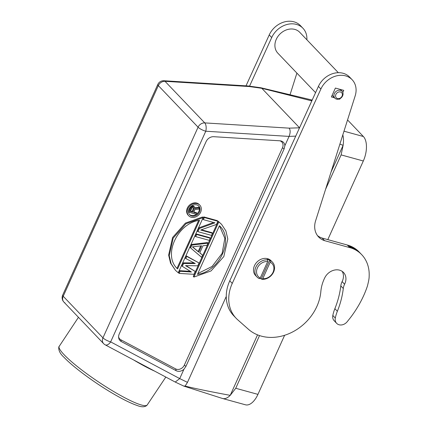 <?xml version="1.0" encoding="UTF-8"?>
<svg xmlns="http://www.w3.org/2000/svg" width="428" height="428" viewBox="0 0 428 428"><rect width="100%" height="100%" fill="white"/><g stroke="black" fill="none" stroke-linecap="round" stroke-linejoin="round"><path stroke-width="0.64" d="M342.159 271.341A12.219 10.037 -43.7 0 1 342.346 281.132A12.219 10.037 -43.7 0 1 342.111 281.619A12.599 10.347 136.3 0 0 341.87 282.138A12.599 10.347 136.3 0 0 340.806 285.893A88.2 72.423 -43.7 0 1 334.873 308.674A37.798 31.041 136.3 0 0 332.818 315.441L335.306 318.041A7.56 6.206 -43.7 0 0 336.638 323.327A7.56 6.206 -43.7 0 0 347.119 321.813A218.692 179.578 -43.7 0 0 349.146 319.272A81.352 66.8 -43.7 0 0 350.671 317.325A89.907 73.825 -43.7 0 0 351.639 316.046A278.542 228.723 -43.7 0 0 352.362 315.035A107.824 88.537 -43.7 0 0 353.159 313.911A86.932 71.38 -43.7 0 0 353.993 312.713A100.371 82.422 -43.7 0 0 354.796 311.531A108.204 88.847 -43.7 0 0 355.561 310.364A101.152 83.059 -43.7 0 0 356.321 309.182A98.114 80.566 -43.7 0 0 357.064 307.994A99.291 81.534 -43.7 0 0 357.792 306.796A99.414 81.63 -43.7 0 0 358.504 305.603A98.247 80.673 -43.7 0 0 359.194 304.399A97.413 79.988 -43.7 0 0 359.868 303.19A96.969 79.624 -43.7 0 0 360.526 301.981A96.418 79.169 -43.7 0 0 361.168 300.766A95.781 78.65 -43.7 0 0 361.788 299.552A95.15 78.131 -43.7 0 0 362.393 298.332A94.583 77.666 -43.7 0 0 362.976 297.112A93.994 77.179 136.3 0 0 363.543 295.892A93.443 76.73 136.3 0 0 363.698 295.555A93.443 76.73 136.3 0 0 364.094 294.667A92.828 76.227 -43.7 0 0 364.624 293.442A92.245 75.745 -43.7 0 0 365.132 292.217A91.726 75.323 -43.7 0 0 365.624 290.992A91.357 75.018 -43.7 0 0 366.101 289.767A90.57 74.376 -43.7 0 0 366.55 288.542A89.559 73.541 -43.7 0 0 366.989 287.322L367.401 286.097A81.625 67.025 -43.7 0 0 368.278 282.453A31.881 26.178 -43.7 0 0 368.85 279.645A35.428 29.093 -43.7 0 0 369.096 277.788A88.928 73.022 -43.7 0 0 369.166 276.311A41.479 34.063 -43.7 0 0 369.187 274.685A34.518 28.344 -43.7 0 0 369.166 272.957A39.226 32.212 -43.7 0 0 369.043 271.277A41.88 34.39 -43.7 0 0 368.834 269.64A39.569 32.496 -43.7 0 0 368.54 268.008A38.643 31.736 -43.7 0 0 368.166 266.398A39.039 32.057 -43.7 0 0 367.7 264.825A39.103 32.111 -43.7 0 0 367.16 263.295A38.75 31.816 -43.7 0 0 366.529 261.808A38.488 31.602 -43.7 0 0 365.817 260.368A38.386 31.517 -43.7 0 0 365.031 258.994A38.199 31.367 -43.7 0 0 364.175 257.672A38.065 31.26 -43.7 0 0 363.238 256.42A37.851 31.078 -43.7 0 0 362.243 255.232A37.76 31.009 -43.7 0 0 361.697 254.649L359.215 252.049A37.76 31.009 136.3 0 0 358.701 251.525A37.578 30.859 136.3 0 0 357.589 250.487A37.589 30.864 136.3 0 0 356.422 249.529A37.338 30.661 136.3 0 0 355.213 248.647A37.177 30.527 136.3 0 0 353.961 247.844A37.241 30.581 136.3 0 0 352.677 247.117A37.974 31.185 136.3 0 0 351.361 246.475A36.91 30.308 136.3 0 0 350.024 245.907A34.754 28.537 136.3 0 0 348.676 245.421M335.306 318.041A37.798 31.041 -43.7 0 1 337.36 311.274A88.2 72.423 136.3 0 0 343.288 288.493A12.599 10.347 -43.7 0 1 344.353 284.738A12.599 10.347 -43.7 0 1 344.599 284.219A12.219 10.037 136.3 0 0 344.829 283.732A12.219 10.037 136.3 0 0 343.545 272.502A12.219 10.037 136.3 0 0 324.793 277.735A37.798 31.041 136.3 0 0 324.156 279.072A37.798 31.041 136.3 0 0 320.85 291.505A45.357 37.247 -43.7 0 1 316.88 306.427A45.357 37.247 -43.7 0 1 248.347 329.196L237.701 319.78A37.798 31.041 -43.7 0 1 236.16 318.298A37.798 31.041 -43.7 0 1 232.179 283.577A37.798 31.041 136.3 0 1 232.254 283.416L320.893 89.008A20.159 16.553 -43.7 0 1 352.137 79.726A20.159 16.553 -43.7 0 1 355.165 95.893L315.602 220.827A20.159 16.553 136.3 0 0 318.63 236.973A20.159 16.553 136.3 0 0 324.585 240.654L351.158 248.015A34.754 28.537 -43.7 0 1 352.512 248.508A36.91 30.308 -43.7 0 1 353.844 249.075A37.974 31.185 -43.7 0 1 355.16 249.717A37.241 30.581 -43.7 0 1 356.444 250.444A37.177 30.527 -43.7 0 1 357.696 251.247A37.338 30.661 -43.7 0 1 358.905 252.124A37.589 30.864 -43.7 0 1 360.071 253.087A37.578 30.859 -43.7 0 1 361.184 254.125A37.76 31.009 -43.7 0 1 361.697 254.649M334.546 97.819L331.379 96.947L335.402 88.061L343.748 90.362L342.801 92.448M340.003 98.638L339.725 99.248L339.008 99.05M272.47 262.193A10.711 8.795 -43.7 0 1 273.594 272.031A10.711 8.795 -43.7 0 1 261.754 279.286L262.76 278.682A9.448 7.758 -43.7 0 0 273.048 272.262A9.448 7.758 -43.7 0 0 270.191 262.23L270.202 260.582A10.711 8.795 -43.7 0 1 272.47 262.193L271.079 260.738A10.711 8.795 136.3 0 0 254.462 265.697A10.711 8.795 136.3 0 0 255.591 275.536L256.982 276.991A10.711 8.795 -43.7 0 1 255.853 267.152A10.711 8.795 -43.7 0 1 267.698 259.898L267.687 261.54L260.256 277.997L259.25 278.601A10.711 8.795 -43.7 0 1 256.982 276.991M352.137 79.726L349.655 77.126A20.159 16.553 136.3 0 0 318.411 86.408L229.766 280.816L232.254 283.416M236.16 318.298L233.672 315.698A37.798 31.041 136.3 0 1 229.697 280.977A37.798 31.041 -43.7 0 1 229.766 280.816M332.818 315.441A7.56 6.206 136.3 0 0 334.156 320.727L336.638 323.327M349.788 247.609L347.306 245.009L348.676 245.415L351.158 248.015M347.306 245.009L322.102 238.054A20.159 16.553 -43.7 0 1 317.474 235.593M322.102 238.054L324.585 240.654M342.823 134.868A18.902 9.678 105.4 0 1 343.047 135.847A18.902 9.678 105.4 0 1 343.117 145.327L341.116 154.893L325.596 189.256M347.547 119.947L363.388 136.527A18.902 9.678 -74.6 0 1 363.313 160.992L327.805 239.626M284.62 335.274L257.934 394.375A18.902 9.678 -74.6 0 1 245.474 404.802L222.517 398.489A18.902 9.678 105.4 0 1 222.325 398.436A18.902 9.678 105.4 0 1 222.079 398.35M259.529 335.584L235.737 388.276L230.227 395.344A18.902 9.678 105.4 0 1 224.39 398.645A18.902 9.678 105.4 0 1 222.517 398.489M257.538 334.856L230.227 395.344C210.153 391.647 195.12 388.56 185.137 386.093L183.649 386.024M163.935 80.748A6.302 6.302 0 0 0 157.804 84.444A6.302 1.589 -155.7 0 0 158.328 85.605L63.21 296.262A6.302 5.173 136.3 0 0 63.874 302.045L103.619 343.641A6.302 5.173 -43.7 0 1 102.955 337.853L198.073 127.196L158.328 85.605A6.302 5.173 -43.7 0 1 165.01 81.309A6.302 2.862 93.6 0 0 164.908 81.208A6.302 2.862 93.6 0 0 163.935 80.748L248.235 85.985L249.401 86.552L261.808 88.296L260.62 87.724M157.804 84.444L62.686 295.101A6.302 1.589 24.3 0 0 63.21 296.262L102.955 337.853A6.302 1.589 24.3 0 0 110.659 341.886A6.302 3.472 118 0 1 108.348 344.305A6.302 3.472 118 0 1 105.218 344.85L175.164 382.027L183.703 386.051M185.137 386.093L187.475 382.365L179.717 378.593L175.218 382.054M279.875 140.801A6.302 5.173 -43.7 0 1 282.48 147.762L184.324 365.154L185.955 366.315L284.112 148.928L284.871 145.697L289.071 136.404L295.743 136.125M187.475 382.365L226.268 296.454M299.53 127.812L289.141 128.143C290.5 130.032 290.478 132.787 289.071 136.404L205.772 131.23A6.302 1.589 -155.7 0 1 198.073 127.196A6.302 5.173 -43.7 0 1 204.755 122.9L204.755 122.9A6.302 2.862 93.6 0 1 205.772 131.23L110.659 341.886L179.717 378.593L183.917 369.3L185.955 366.315M299.541 127.79L261.808 88.296L311.803 100.896M309.695 99.457A18.902 9.678 105.4 0 1 309.92 99.505A18.902 9.678 105.4 0 1 310.091 99.547A18.902 9.678 105.4 0 1 311.975 100.521M339.891 144.129L343.117 145.327L331.042 172.067M284.871 145.697A7.217 5.928 136.3 0 0 281.126 141.005A7.217 5.928 136.3 0 0 280.554 140.876A7.217 5.928 136.3 0 0 279.933 140.807L213.754 136.698A7.217 5.928 136.3 0 0 206.093 141.614L119.252 333.952A7.217 5.928 136.3 0 0 118.642 337.596A7.217 5.928 136.3 0 0 121.268 341.528L176.138 370.691A7.217 5.928 136.3 0 0 177.224 371.124A7.217 5.928 136.3 0 0 183.917 369.3M184.324 365.154A6.302 5.173 -43.7 0 1 176.598 369.273A6.302 5.173 -43.7 0 1 175.646 368.899L120.776 339.736A6.302 5.173 -43.7 0 1 118.599 336.916M201.385 229.766L211.887 232.655L212.486 233.281L200.652 230.029L216.477 224.438L217.911 221.26L217.317 220.634L203.749 216.905L202.792 219.024L203.391 219.65L204.349 217.526L217.911 221.26M213.62 222.464L198.801 227.867L197.362 231.05L197.961 231.671L199.394 228.488L214.936 222.822L203.391 219.65M196.088 233.881L209.65 237.61L210.25 238.23L196.682 234.501L196.088 233.881L195.131 235.999L195.724 236.625L196.682 234.501M208.013 243.184L207.419 242.558L191.295 244.484L191.894 245.11L208.013 243.184L207.056 245.303L202.952 245.768L199.758 252.841L202.583 255.206L201.625 257.324L190.615 247.94L191.894 245.11M190.615 247.94L190.021 247.314L191.295 244.484M202.583 255.206L199.801 252.75M195.238 271.47L193.964 274.3L179.118 273.401L180.076 271.277L191.428 272.015L182.312 266.328L183.591 263.498L195.259 263.525L185.827 258.549L186.785 256.425L199.074 262.985L197.795 265.815L185.549 265.627L195.238 271.47L185.998 265.633M199.074 262.985L186.185 255.805L185.228 257.924L185.827 258.549M194.071 262.899L182.991 262.878L181.718 265.702L182.312 266.328M190.38 271.363L179.482 270.656L178.524 272.775L179.118 273.401M218.799 221.897L221.565 224.326L218.2 221.271L193.29 276.44L193.889 277.066L218.799 221.897L218.2 221.271M203.145 217.595L202.546 216.969L185.394 223.106L172.607 237.465L168.637 255.045L170.537 263.102L175.469 270.33L171.13 263.723L169.237 255.666L173.201 238.091L185.987 223.732L203.145 217.595L178.235 272.759L175.469 270.33M199.839 205.151L199.239 204.531A7.688 6.313 136.3 0 0 196.746 203.059A7.688 6.313 136.3 0 0 188.176 206.601A7.688 6.313 136.3 0 0 188.127 215.15L188.721 215.771A7.688 6.313 -43.7 0 1 188.775 207.222A7.688 6.313 -43.7 0 1 197.34 203.685A7.688 6.313 -43.7 0 1 199.839 205.151A7.688 6.313 -43.7 0 1 199.785 213.706A7.688 6.313 -43.7 0 1 191.22 217.242A7.688 6.313 -43.7 0 1 188.721 215.771M212.486 233.281L211.528 235.4L197.961 231.671M204.349 217.526L203.749 216.905M199.394 228.488L198.801 227.867M210.25 238.23L209.292 240.354L195.724 236.625M192.407 246.844L198.763 252.167L201.636 245.8L192.407 246.844M200.716 245.907L198.169 251.541L192.541 246.828M198.169 251.541L198.763 252.167M186.785 256.425L186.185 255.805M183.591 263.498L182.991 262.878M180.076 271.277L179.482 270.656M221.565 224.326L225.904 230.933L227.798 238.99L223.833 256.565L211.041 270.929L193.889 277.066M197.442 274.385L219.414 225.722C234.539 238.883 219.799 271.529 197.442 274.385M219.767 226.08L219.414 225.722M219.462 225.77L224.844 238.321L222.111 253.397L212.095 266.462L197.811 273.572M199.587 220.27L177.615 268.934C162.49 255.773 177.229 223.132 199.587 220.27M177.267 268.581L176.973 268.265M198.624 220.463L177.021 268.313M191.771 216.022A6.302 5.173 136.3 0 0 198.795 213.117A6.302 5.173 136.3 0 0 198.833 206.109A6.302 5.173 136.3 0 0 196.789 204.905A6.302 5.173 136.3 0 0 189.77 207.805A6.302 5.173 136.3 0 0 189.727 214.819A6.302 5.173 136.3 0 0 191.771 216.022M198.522 205.815A6.302 5.173 -43.7 0 1 196.613 214.134M196.42 214.273A6.302 5.173 -43.7 0 1 191.177 215.396A6.302 5.173 -43.7 0 1 189.444 214.487M193.814 211.972L196.388 212.679L196.987 213.305L193.627 212.379L194.911 209.549L198.87 209.137L199.394 207.971L198.801 207.345L195.024 207.773M196.987 213.305L196.538 214.305L189.021 212.24L191.364 207.446L193.012 206.59L194.606 207.029L192.969 205.932L190.77 206.826L188.491 211.464M194.606 207.029L195.04 208.457L199.394 207.971M190.273 211.459L192.086 207.837L193.114 207.553L193.996 207.987L194.098 208.95L192.67 212.117L190.273 211.459M194.205 206.729L193.606 206.109M193.563 206.553L192.969 205.932M193.012 206.59L192.413 205.964M192.145 206.911L191.546 206.291M191.364 207.446L190.77 206.826M190.829 208.238L190.23 207.612M189.021 212.24L188.491 211.683M193.526 207.666L194.168 208.404M193.568 207.783L193.504 208.324L194.098 208.95M192.67 212.117L192.076 211.491L190.455 211.047M193.504 208.324L192.076 211.491M154.551 371.076A52.922 7.918 -146.3 0 1 133.568 359.921M338.334 72.696L299.734 32.303A15.119 12.417 136.3 0 0 294.822 29.409A15.119 12.417 136.3 0 0 277.97 36.369A15.119 12.417 136.3 0 0 277.868 53.195L315.564 92.641M249.535 86.172L271.71 37.536A20.159 16.553 -43.7 0 1 296.411 24.407A20.159 16.553 -43.7 0 1 302.954 28.259A20.159 16.553 -43.7 0 1 306.871 39.772M296.898 73.108L290.045 94.749M302.954 28.259L300.472 25.659A20.159 16.553 136.3 0 0 293.924 21.807A20.159 16.553 136.3 0 0 269.228 34.935L246.014 85.846M339.404 98.916L339.725 99.248M342.603 95.867A4.976 4.087 -43.7 0 1 336.499 99.125A4.976 4.087 -43.7 0 1 334.883 98.172A4.976 4.087 -43.7 0 1 334.359 93.604A4.976 4.087 -43.7 0 1 340.463 90.345A4.976 4.087 -43.7 0 1 342.079 91.298A4.976 4.087 -43.7 0 1 342.603 95.867M340.458 91.977A3.718 3.055 -43.7 0 1 342.058 96.102A3.718 3.055 -43.7 0 1 337.494 98.536A3.718 3.055 -43.7 0 1 335.9 94.411A3.718 3.055 -43.7 0 1 340.458 91.977M267.698 259.898L267.2 259.379A10.711 8.795 -43.7 0 1 269.704 260.064L261.257 278.767L261.754 279.286M261.257 278.767A10.711 8.795 -43.7 0 1 259.577 278.403M270.202 260.582L269.704 260.064M270.191 262.23L262.76 278.682M260.256 277.997A9.448 7.758 -43.7 0 1 257.394 267.96A9.448 7.758 -43.7 0 1 267.687 261.54M249.401 86.552L165.01 81.309L204.755 122.9L289.141 128.143M320.893 89.008L318.411 86.408M352.512 248.508L350.024 245.907M353.844 249.075L351.361 246.475M355.16 249.717L352.677 247.117M356.444 250.444L353.961 247.844M357.696 251.247L355.213 248.647M358.905 252.124L356.422 249.529M360.071 253.087L357.589 250.487M361.184 254.125L358.701 251.525M342.111 281.619L344.599 284.219M340.806 285.893L343.288 288.493M334.873 308.674L337.36 311.274M363.313 160.992L341.116 154.893M235.737 388.276L257.934 394.375M62.686 295.101A6.302 6.302 0 0 0 63.874 302.045L63.874 302.045A6.302 5.173 136.3 0 0 64.97 302.874M343.984 131.193L363.388 136.527M176.138 370.691L175.646 368.899M284.112 148.928L282.48 147.762M120.776 339.736L121.268 341.528M59.203 346.172A52.922 7.918 33.7 0 0 63.927 354.518A52.922 7.918 33.7 0 0 64.211 354.817A52.922 7.918 33.7 0 0 111.82 390.406A52.922 7.918 33.7 0 0 147.232 404.931L146.676 405.584C144.466 407.172 141.342 407.156 137.308 405.541C130.888 403.363 122.413 399.153 111.868 392.909C93.582 382.102 73.06 366.898 64.248 357.546C60.171 353.903 58.358 350.366 58.813 346.937L78.463 317.314M271.71 37.536L269.228 34.935M183.922 386.142L222.325 398.431M260.759 87.745L248.368 86.007M310.091 99.547L312.162 100.115M309.92 99.51L260.909 87.767M103.619 343.641A6.302 6.302 0 0 0 105.213 344.845M165.829 377.068L147.232 404.931M332.128 95.294L334.883 98.172M340.265 89.404L342.079 91.298"/></g></svg>
